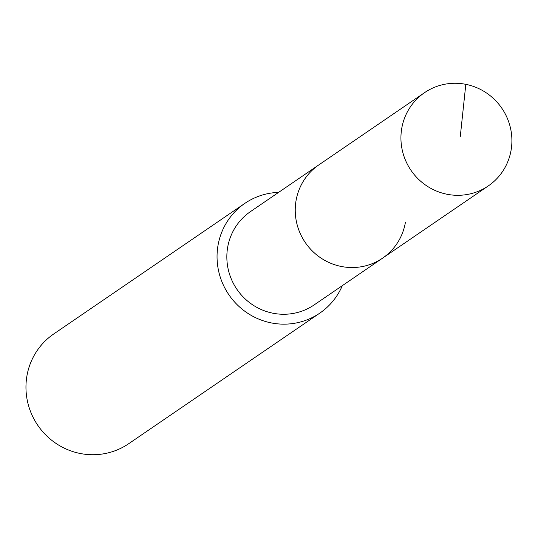 <?xml version="1.0" encoding="UTF-8"?>
<svg xmlns="http://www.w3.org/2000/svg" width="538" height="538" viewBox="0 0 538 538"><rect width="100%" height="100%" fill="white"/><g stroke="black" fill="none" stroke-linecap="round" stroke-linejoin="round"><path stroke-width="0.81" d="M511.1 150.129A56.483 55.011 -124.3 0 1 488.282 185.926A56.483 55.011 -124.3 0 1 426.728 185.866A56.483 55.011 -124.3 0 1 401.731 128.454A56.483 55.011 -124.3 0 1 424.549 92.657A56.483 55.011 -124.3 0 1 486.103 92.718A56.483 55.011 -124.3 0 1 511.1 150.129M296.034 200.681A56.483 55.011 55.7 0 0 321.031 258.092A56.483 55.011 55.7 0 0 382.585 258.153A56.483 55.011 -124.3 0 1 321.031 258.092A56.483 55.011 -124.3 0 1 296.034 200.681A56.483 55.011 -124.3 0 1 318.852 164.884A56.483 55.011 55.7 0 0 296.034 200.681M424.549 92.657L250.459 211.616A56.483 55.011 55.7 0 0 227.641 247.413A56.483 55.011 55.7 0 0 252.631 304.824A56.483 55.011 55.7 0 0 314.185 304.885L488.282 185.926M405.403 222.355A56.483 55.011 -124.3 0 1 382.585 258.153M342.336 285.651A66.45 64.721 -124.3 0 1 319.814 313.116A66.45 64.721 -124.3 0 1 247.393 313.042A66.45 64.721 -124.3 0 1 217.991 245.503A66.45 64.721 -124.3 0 1 244.83 203.384A66.45 64.721 -124.3 0 1 278.603 192.382M244.83 203.384L53.746 333.957A66.45 64.721 55.7 0 0 26.9 376.069A66.45 64.721 55.7 0 0 56.308 443.615A66.45 64.721 55.7 0 0 128.723 443.689L319.814 313.116M460.266 136.665L465.814 84.332"/></g></svg>
